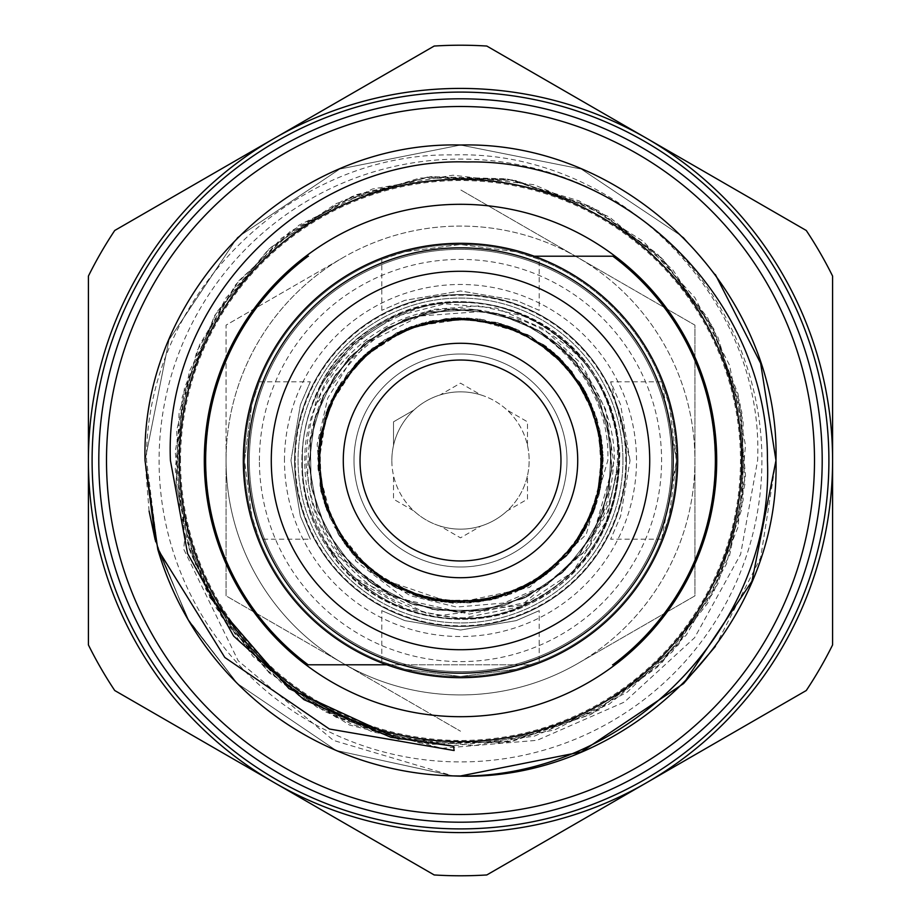 <?xml version="1.0" encoding="UTF-8"?>
<svg xmlns="http://www.w3.org/2000/svg" width="921" height="921" viewBox="0 0 921 921"><rect width="100%" height="100%" fill="white"/><g stroke="black" fill="none" stroke-linecap="round" stroke-linejoin="round"><path stroke-width="0.69" stroke-dasharray="4.61 3.45" d="M295.227 460.5A165.273 165.273 0 0 1 460.5 295.227A165.273 165.273 0 0 1 625.773 460.5A165.273 165.273 0 0 1 460.5 625.773A165.273 165.273 0 0 1 295.227 460.5M180.516 460.5A279.984 279.984 0 0 1 460.5 180.516A279.984 279.984 0 0 1 740.484 460.5A279.984 279.984 0 0 1 460.5 740.484A279.984 279.984 0 0 1 180.516 460.5M259.411 460.5A201.089 201.089 0 0 1 460.5 259.411A201.089 201.089 0 0 1 661.589 460.5A201.089 201.089 0 0 1 460.5 661.589A201.089 201.089 0 0 1 259.411 460.5M284.474 460.5A176.026 176.026 0 0 1 460.5 284.474A176.026 176.026 0 0 1 636.526 460.5A176.026 176.026 0 0 1 460.5 636.526A176.026 176.026 0 0 1 284.474 460.5M671.662 460.5A211.162 211.162 0 0 1 460.5 671.662A211.162 211.162 0 0 1 249.338 460.5A211.162 211.162 0 0 1 460.5 249.338A211.162 211.162 0 0 1 671.662 460.5A211.162 211.162 0 0 1 460.5 671.662A211.162 211.162 0 0 1 249.338 460.5A211.162 211.162 0 0 1 460.5 249.338A211.162 211.162 0 0 1 671.662 460.5M294.559 460.5A165.941 165.941 0 0 1 460.5 294.559A165.941 165.941 0 0 1 626.441 460.5A165.941 165.941 0 0 1 460.5 626.441A165.941 165.941 0 0 1 294.559 460.5A165.941 165.941 0 0 1 460.5 294.559A165.941 165.941 0 0 1 626.441 460.5A165.941 165.941 0 0 1 460.5 626.441A165.941 165.941 0 0 1 294.559 460.5M618.578 460.5A158.078 158.078 0 0 1 536.966 598.846C587.184 569.132 614.353 524.901 618.475 466.141A158.078 158.078 0 0 0 526.052 316.651C578.227 342.221 608.712 384.022 617.496 442.057A158.078 158.078 0 0 1 618.578 460.5C620.789 544.921 544.921 620.789 460.5 618.578C376.079 620.789 300.211 544.921 302.422 460.5C300.211 544.921 376.079 620.789 460.5 618.578C544.921 620.789 620.789 544.921 618.578 460.5C616.126 523.485 587.517 570.352 532.775 601.091A158.078 158.078 0 0 1 359.109 581.773L406.771 609.161L460.5 618.578L520.998 606.548L572.275 572.275L606.548 520.998L618.578 460.5C620.789 544.921 544.921 620.789 460.5 618.578C376.079 620.789 300.211 544.921 302.422 460.5C300.211 544.921 376.079 620.789 460.5 618.578C544.921 620.789 620.789 544.921 618.578 460.5C620.789 544.921 544.921 620.789 460.5 618.578C376.079 620.789 300.211 544.921 302.422 460.5C300.211 544.921 376.079 620.789 460.5 618.578C544.921 620.789 620.789 544.921 618.578 460.5C620.789 544.921 544.921 620.789 460.5 618.578C376.079 620.789 300.211 544.921 302.422 460.5C300.211 544.921 376.079 620.789 460.5 618.578C544.921 620.789 620.789 544.921 618.578 460.5C620.789 544.921 544.921 620.789 460.5 618.578C376.079 620.789 300.211 544.921 302.422 460.5C300.211 544.921 376.079 620.789 460.5 618.578C544.921 620.789 620.789 544.921 618.578 460.5C620.789 544.921 544.921 620.789 460.5 618.578C376.079 620.789 300.211 544.921 302.422 460.5C300.211 544.921 376.079 620.789 460.5 618.578C544.921 620.789 620.789 544.921 618.578 460.5C620.789 544.921 544.921 620.789 460.5 618.578C376.079 620.789 300.211 544.921 302.422 460.5C300.211 544.921 376.079 620.789 460.5 618.578C544.921 620.789 620.789 544.921 618.578 460.5C620.789 544.921 544.921 620.789 460.5 618.578C376.079 620.789 300.211 544.921 302.422 460.5C300.211 544.921 376.079 620.789 460.5 618.578C544.921 620.789 620.789 544.921 618.578 460.5C620.789 544.921 544.921 620.789 460.5 618.578C376.079 620.789 300.211 544.921 302.422 460.5C300.211 544.921 376.079 620.789 460.5 618.578C544.921 620.789 620.789 544.921 618.578 460.5C620.789 544.921 544.921 620.789 460.5 618.578C376.079 620.789 300.211 544.921 302.422 460.5C300.211 544.921 376.079 620.789 460.5 618.578C544.921 620.789 620.789 544.921 618.578 460.5C620.789 544.921 544.921 620.789 460.5 618.578C376.079 620.789 300.211 544.921 302.422 460.5C300.211 544.921 376.079 620.789 460.5 618.578C544.921 620.789 620.789 544.921 618.578 460.5C620.789 376.079 544.921 300.211 460.5 302.422C376.079 300.211 300.211 376.079 302.422 460.5C300.211 376.079 376.079 300.211 460.5 302.422C544.921 300.211 620.789 376.079 618.578 460.5C620.789 376.079 544.921 300.211 460.5 302.422C376.079 300.211 300.211 376.079 302.422 460.5C300.211 376.079 376.079 300.211 460.5 302.422C544.921 300.211 620.789 376.079 618.578 460.5C620.789 376.079 544.921 300.211 460.5 302.422C376.079 300.211 300.211 376.079 302.422 460.5C300.211 376.079 376.079 300.211 460.5 302.422C544.921 300.211 620.789 376.079 618.578 460.5C620.789 376.079 544.921 300.211 460.5 302.422C376.079 300.211 300.211 376.079 302.422 460.5C300.211 376.079 376.079 300.211 460.5 302.422C544.921 300.211 620.789 376.079 618.578 460.5C620.789 376.079 544.921 300.211 460.5 302.422C376.079 300.211 300.211 376.079 302.422 460.5C300.211 376.079 376.079 300.211 460.5 302.422C544.921 300.211 620.789 376.079 618.578 460.5C620.789 376.079 544.921 300.211 460.5 302.422C376.079 300.211 300.211 376.079 302.422 460.5C300.211 376.079 376.079 300.211 460.5 302.422C544.921 300.211 620.789 376.079 618.578 460.5C620.789 376.079 544.921 300.211 460.5 302.422C376.079 300.211 300.211 376.079 302.422 460.5C300.211 376.079 376.079 300.211 460.5 302.422C544.921 300.211 620.789 376.079 618.578 460.5C620.789 376.079 544.921 300.211 460.5 302.422C376.079 300.211 300.211 376.079 302.422 460.5C300.211 376.079 376.079 300.211 460.5 302.422C544.921 300.211 620.789 376.079 618.578 460.5C620.789 376.079 544.921 300.211 460.5 302.422C376.079 300.211 300.211 376.079 302.422 460.5C300.211 376.079 376.079 300.211 460.5 302.422C544.921 300.211 620.789 376.079 618.578 460.5C620.789 376.079 544.921 300.211 460.5 302.422C376.079 300.211 300.211 376.079 302.422 460.5C300.211 376.079 376.079 300.211 460.5 302.422C544.921 300.211 620.789 376.079 618.578 460.5C620.789 376.079 544.921 300.211 460.5 302.422C376.079 300.211 300.211 376.079 302.422 460.5C300.211 376.079 376.079 300.211 460.5 302.422C544.921 300.211 620.789 376.079 618.578 460.5C618.382 425.767 607.802 394.107 586.838 365.499A158.078 158.078 0 0 0 420.264 307.637C515.311 278.66 622.354 360.606 618.578 460.5M622.93 460.5A162.43 162.43 0 0 1 460.5 622.93A162.43 162.43 0 0 1 298.07 460.5A162.43 162.43 0 0 1 460.5 298.07A162.43 162.43 0 0 1 622.93 460.5A162.43 162.43 0 0 0 460.5 298.07A162.43 162.43 0 0 0 298.07 460.5A162.43 162.43 0 0 0 460.5 622.93A162.43 162.43 0 0 0 622.93 460.5M586.838 365.499C558.195 332.861 522.46 314.913 479.634 311.643L420.149 316.018L367.203 342.923C329.58 373.097 309.847 412.297 307.994 460.5C301.282 574.324 439.006 656.765 536.966 598.846M617.496 442.057L617.438 460.5C615.608 488.556 606.835 514.183 591.132 537.392L561.868 573.138L523.255 598.5L478.782 611.003L432.571 609.437L388.938 594.114L351.96 566.346L325.136 528.677L310.872 484.584L310.538 438.327L324.204 394.153L350.59 356.162L387.165 327.853L430.556 311.874L476.744 309.824L521.424 321.74L560.44 346.48L590.108 381.916L607.745 424.627L611.74 470.689L601.643 515.818L578.365 555.789L544.104 586.896L502.106 606.294L456.206 612.005L410.697 603.623L369.816 582.014L337.454 549.02L316.525 507.816L308.938 462.227L315.443 416.453L335.497 374.778L367.214 341.092L407.543 318.436L452.833 309.099L498.837 313.9L541.283 332.216L576.166 362.506L600.273 401.924L611.44 446.743L608.597 492.862L591.961 535.976L563.042 572.068L524.659 597.844L480.278 610.819L434.044 609.702L390.262 594.816L353.031 567.428L325.838 530.047L311.148 486.242L310.296 440.054L323.432 395.742L349.37 357.463L385.611 328.728L428.818 312.231L475.006 309.652L519.847 321.061L559.185 345.387L589.244 380.511L607.353 423.05L611.843 469.042L602.253 514.24L579.436 554.442L545.543 585.929L503.787 605.811L457.967 612.051L412.378 604.188L371.244 583.051L338.491 550.447L317.077 509.474L308.972 463.988L314.924 418.203L334.438 376.332L365.706 342.278L405.712 319.138L450.864 309.214L496.914 313.405L539.602 331.18L574.9 361.032L599.525 400.163L611.256 444.878L608.988 491.008L592.905 534.307L564.481 570.732L526.432 597.004L482.224 610.542L435.978 610.036L391.989 595.703L354.378 568.775L326.713 531.716L311.471 488.049L310.066 441.85L322.661 397.4L348.103 358.833L383.988 329.66L426.964 312.633L473.118 309.479L518.086 320.324L557.723 344.155L588.231 378.899L606.87 421.231L611.935 467.177L602.898 512.49L580.61 552.945L547.155 584.812L505.71 605.224L460.005 612.074L414.335 604.832L372.924 584.259L339.722 552.093L317.745 511.385L309.03 465.98L314.395 420.068L333.367 377.944L364.175 343.521L403.859 319.875L448.861 309.352L494.98 312.944L537.91 330.167L573.622 359.57L598.754 398.413L611.049 443.013L609.345 489.235L593.757 532.752L565.747 569.523L528.009 596.221L483.997 610.278L437.74 610.312L393.589 596.497C338.56 567.82 309.352 522.483 305.956 460.5C309.352 383.907 347.459 332.953 420.264 307.637M367.203 342.923L314.982 405.321L320.013 386.233L351.419 345.248L394.499 316.709L444.762 303.792L496.235 308.051L543.551 328.774L581.462 363.841L605.673 409.431L613.513 460.5C612.937 488.13 605.477 513.757 591.132 537.392M393.589 596.497L329.119 549.503L352.259 576.857L432.697 616.425L521.816 605.097L589.901 546.775L614.445 460.5C614.86 386.486 553.59 318.263 479.634 311.643M601.827 460.5A141.327 141.327 0 0 1 460.5 601.827A141.327 141.327 0 0 1 319.173 460.5A141.327 141.327 0 0 1 460.5 319.173A141.327 141.327 0 0 1 601.827 460.5M359.109 581.773C322.995 549.273 304.874 508.853 304.759 460.5C304.011 379.82 376.148 307.349 457.092 308.949C538.094 306.359 611.337 379.268 607.814 460.5L586.17 534.571L529.517 587.379L453.869 603.6L380.269 578.526L355.057 556.986L355.494 560.808L406.575 600.066L469.376 614.1L532.775 601.091M319.84 460.5A140.66 140.66 0 0 0 460.5 601.16A140.66 140.66 0 0 0 601.16 460.5A140.66 140.66 0 0 1 460.5 601.16A140.66 140.66 0 0 1 319.84 460.5A140.66 140.66 0 0 1 460.5 319.84A140.66 140.66 0 0 1 601.16 460.5A140.66 140.66 0 0 0 460.5 319.84A140.66 140.66 0 0 0 319.84 460.5M577.72 460.5A117.22 117.22 0 0 1 460.5 577.72A117.22 117.22 0 0 1 343.28 460.5A117.22 117.22 0 0 1 460.5 343.28A117.22 117.22 0 0 1 577.72 460.5M527.48 445.43A68.661 68.661 0 0 1 460.5 529.161A68.661 68.661 0 0 1 393.52 445.43L393.52 421.83L413.955 410.029A68.661 68.661 0 0 1 440.065 394.959L460.5 383.159L480.935 394.959A68.661 68.661 0 0 1 507.045 410.029L527.48 421.83L527.48 445.43A68.661 68.661 0 0 0 507.045 410.029L527.48 421.83L527.48 445.43M480.935 394.959A68.661 68.661 0 0 0 440.065 394.959L460.5 383.159L480.935 394.959M413.955 410.029A68.661 68.661 0 0 0 393.52 445.43L393.52 421.83L413.955 410.029M391.839 460.5A68.661 68.661 0 0 1 460.5 391.839A68.661 68.661 0 0 1 527.48 475.57L527.48 499.17L507.045 510.971A68.661 68.661 0 0 0 527.48 475.57L527.48 499.17L507.045 510.971A68.661 68.661 0 0 1 480.935 526.041L460.5 537.841L440.065 526.041A68.661 68.661 0 0 0 480.935 526.041L460.5 537.841L440.065 526.041A68.661 68.661 0 0 1 413.955 510.971L393.52 499.17L393.52 475.57A68.661 68.661 0 0 0 413.955 510.971L393.52 499.17L393.52 475.57A68.661 68.661 0 0 1 391.839 460.5M761.92 460.5A301.42 301.42 0 0 1 460.5 761.92A301.42 301.42 0 0 1 159.08 460.5A301.42 301.42 0 0 1 460.5 159.08A301.42 301.42 0 0 1 761.92 460.5M92.1 460.5A368.4 368.4 0 0 0 460.5 828.9A368.4 368.4 0 0 0 828.9 460.5A368.4 368.4 0 0 0 460.5 92.1A368.4 368.4 0 0 0 92.1 460.5A368.4 368.4 0 0 0 460.5 828.9A368.4 368.4 0 0 0 828.9 460.5A368.4 368.4 0 0 0 460.5 92.1A368.4 368.4 0 0 0 92.1 460.5A368.4 368.4 0 0 0 460.5 828.9A368.4 368.4 0 0 0 828.9 460.5A368.4 368.4 0 0 0 460.5 92.1A368.4 368.4 0 0 0 92.1 460.5M204.301 460.5A256.199 256.199 0 0 1 460.5 204.301A256.199 256.199 0 0 1 716.699 460.5A256.199 256.199 0 0 1 460.5 716.699A256.199 256.199 0 0 1 204.301 460.5M155.649 541.686L187.527 618.659L237.422 683.578L336.165 750.454L452.971 775.896L336.165 750.454L237.422 683.578L189.507 622.02L157.756 549.227L189.507 622.02L237.422 683.578L336.165 750.454L452.971 775.896L336.165 750.454L237.422 683.578L189.507 622.02L157.756 549.227L189.507 622.02L237.422 683.578L336.165 750.454L452.971 775.896L336.165 750.454L237.422 683.578L187.021 617.795L155.142 539.764M149.098 511.097L145.023 460.5L169.038 339.768L237.422 237.422L339.768 169.038L460.5 145.023L581.232 169.038L683.578 237.422L715.364 274.562L683.578 237.422L581.232 169.038L460.5 145.023L339.768 169.038L237.422 237.422L169.038 339.768L145.023 460.5M775.977 460.5L760.642 557.7L715.364 646.438M452.971 775.896L336.165 750.454L237.422 683.578L189.507 622.02L157.756 549.227L189.507 622.02L237.422 683.578L336.165 750.454L452.971 775.896L333.425 740.403L238.182 660.76L183.693 549.135L184.937 536.552L210 597.245L269.162 672.86L349.427 725.011L442.092 748.278L537.093 740.311L624.369 702.067L694.63 637.689L740.622 554.258L757.615 460.5C764.706 296.677 617.001 149.732 453.777 154.924C290.46 151.735 145.127 297.518 146.531 460.5L157.756 549.227A315.477 315.477 0 0 0 452.971 775.896M741.658 460.5A281.158 281.158 0 0 1 460.5 741.658A281.158 281.158 0 0 1 179.342 460.5A281.158 281.158 0 0 0 460.5 741.658A281.158 281.158 0 0 0 741.658 460.5A281.158 281.158 0 0 0 460.5 179.342A281.158 281.158 0 0 0 179.342 460.5A281.158 281.158 0 0 1 460.5 179.342A281.158 281.158 0 0 1 741.658 460.5M353.998 460.5A106.502 106.502 0 0 1 460.5 353.998A106.502 106.502 0 0 1 567.002 460.5A106.502 106.502 0 0 0 460.5 353.998A106.502 106.502 0 0 0 353.998 460.5A106.502 106.502 0 0 0 460.5 567.002A106.502 106.502 0 0 0 567.002 460.5A106.502 106.502 0 0 1 460.5 567.002A106.502 106.502 0 0 1 353.998 460.5M310.342 381.801L300.373 404.826L290.967 460.5L300.396 404.768L310.342 381.801L259.331 381.801L251.767 404.883L244.479 460.5L251.778 516.174L259.331 539.199L310.342 539.199L300.35 516.117L290.967 460.5L300.384 516.221L310.342 539.199M259.331 539.199L251.778 516.151L244.479 460.5A216.021 216.021 0 0 0 530.692 664.789L308.42 664.789A254.691 254.691 0 0 1 308.42 256.211L308.121 256.211A254.864 254.864 0 0 0 308.121 664.789A254.864 254.864 0 0 1 205.636 460.5M539.199 661.669L516.14 669.222L460.535 676.521L404.803 669.21L381.801 661.669L404.86 669.222L460.535 676.521L516.186 669.21L539.199 661.669L539.199 610.658L516.163 620.639L460.546 630.033L404.768 620.616L381.801 610.658L404.86 620.639L460.454 630.033L516.174 620.627L539.199 610.658M381.801 661.669L381.801 610.658M539.199 310.342L516.163 300.361L460.546 290.967L404.768 300.384L381.801 310.342L404.86 300.361L460.454 290.967L516.174 300.373L539.199 310.342L539.199 259.331L516.14 251.778L460.535 244.479L404.803 251.79L381.801 259.331L404.86 251.778L460.535 244.479L516.186 251.79L539.199 259.331M381.801 310.342L381.801 259.331M630.033 460.5L620.616 404.78L610.658 381.801L630.033 460.5L620.604 516.232L610.658 539.199L620.627 516.174L630.033 460.5M386.785 664.789L530.692 664.789A216.021 216.021 0 0 0 676.521 460.5L661.669 381.801L669.222 404.849L676.521 460.5L669.21 516.197L661.669 539.199L676.521 460.5A216.021 216.021 0 0 0 530.692 256.211L612.58 256.211A254.691 254.691 0 0 1 612.58 664.789L612.879 664.789A254.864 254.864 0 0 0 612.879 256.211L612.58 256.211M560.97 460.5A100.47 100.47 0 0 0 460.5 360.03A100.47 100.47 0 0 0 360.03 460.5A100.47 100.47 0 0 0 460.5 560.97A100.47 100.47 0 0 0 560.97 460.5M534.215 256.211L530.692 256.211A216.021 216.021 0 0 0 244.479 460.5A216.021 216.021 0 0 0 460.5 676.521A216.021 216.021 0 0 0 676.521 460.5A216.021 216.021 0 0 0 460.5 244.479A216.021 216.021 0 0 0 244.479 460.5L251.79 404.803L259.331 381.801M247.83 460.5A212.67 212.67 0 0 0 460.5 673.17A212.67 212.67 0 0 0 673.17 460.5A212.67 212.67 0 0 0 460.5 247.83A212.67 212.67 0 0 0 247.83 460.5A212.67 212.67 0 0 0 460.5 673.17A212.67 212.67 0 0 0 673.17 460.5A212.67 212.67 0 0 0 460.5 247.83A212.67 212.67 0 0 0 247.83 460.5A212.67 212.67 0 0 0 460.5 673.17A212.67 212.67 0 0 0 673.17 460.5A212.67 212.67 0 0 0 460.5 247.83A212.67 212.67 0 0 0 247.83 460.5M294.72 460.5A165.78 165.78 0 0 0 460.5 626.28A165.78 165.78 0 0 0 626.28 460.5A165.78 165.78 0 0 0 460.5 294.72A165.78 165.78 0 0 0 294.72 460.5A165.78 165.78 0 0 0 460.5 626.28A165.78 165.78 0 0 0 626.28 460.5A165.78 165.78 0 0 0 460.5 294.72A165.78 165.78 0 0 0 294.72 460.5M646.542 782.735L486.818 874.95A415.279 415.279 0 0 1 434.182 874.95L274.458 782.735A372.084 372.084 0 0 0 646.542 782.735L806.266 690.52A415.279 415.279 0 0 0 832.584 644.93L832.584 460.5A372.084 372.084 0 0 1 646.542 782.735M646.542 138.265L806.266 230.48A415.279 415.279 0 0 1 832.584 276.07L832.584 460.5A372.084 372.084 0 0 0 274.458 138.265L434.182 46.05A415.279 415.279 0 0 1 486.818 46.05L646.542 138.265M88.416 460.5L88.416 276.07A415.279 415.279 0 0 1 114.734 230.48L274.458 138.265A372.084 372.084 0 0 0 274.458 782.735L114.734 690.52A415.279 415.279 0 0 1 88.416 644.93L88.416 460.5M577.72 663.523A234.441 234.441 0 0 0 577.72 257.477A234.441 234.441 0 0 0 343.28 257.477L226.059 325.148L226.059 460.5A234.441 234.441 0 0 1 343.28 257.477L226.059 325.148L226.059 460.5A234.441 234.441 0 0 0 577.72 663.523L694.941 595.852L694.941 325.148L460.5 189.795L694.941 325.148L694.941 595.852L577.72 663.523A234.441 234.441 0 0 0 577.72 257.477A234.441 234.441 0 0 0 226.059 460.5L226.059 595.852L460.5 731.205L226.059 595.852L226.059 460.5A234.441 234.441 0 0 0 577.72 663.523M526.052 316.651L479.657 305.864L432.456 309.456L388.662 327.346L352.49 357.855L327.761 398.148L317.181 444.29L320.853 491.457L338.882 535.17L369.851 571.112L410.455 595.772L456.505 607.066L503.752 603.036L547.396 584.386L583.028 553.049L607.469 512.352L618.475 466.141M612.879 664.789A254.864 254.864 0 0 0 612.879 256.211M661.669 381.801L610.658 381.801M661.669 539.199L610.658 539.199M398.781 739.16L501.289 742.982L598.604 710.275L678.328 644.896L729.524 555.824L745.503 475.766L738.055 393.969L707.742 317.918L657.272 253.759L590.706 206.523L513.25 180.009L431.178 176.602L352.006 196.518L281.711 238.032L225.76 298.162L189.323 371.485L175.22 451.877L184.442 532.983L216.377 608.367L268.598 671.766L336.257 717.447L419.918 743.005L508.024 741.935L591.282 714.189L661.934 662.694L713.694 592.226L741.75 509.06L743.155 420.966L717.908 337.213L672.48 269.393L609.276 216.93L534.007 184.718L452.936 175.197L372.487 189.001L299.037 225.15L238.7 280.882L196.921 351.028L176.717 430.119L179.814 512.203L206.039 589.762L253.033 656.5L316.997 707.213L392.933 737.802L474.706 745.55L554.822 729.869L627.224 692.143L686.295 635.064L726.565 563.79L744.916 484.239L740.012 402.753L712.117 325.792L663.327 259.71L598.19 210.495L516.013 180.539L427.977 176.947L343.36 200.237L270.072 247.91L214.651 315.535L182.22 397.078L176.141 484.976L196.91 569.938L238.677 640.083L299.003 695.827L372.452 731.988L452.902 745.803L533.973 736.293L609.242 704.093L672.457 651.642L717.896 583.81L743.155 500.068L741.762 411.975L713.717 328.809L661.969 258.341L591.317 206.834L508.058 179.077L419.953 177.983L336.292 203.529L268.633 249.211L216.4 312.599L184.453 387.983L175.22 469.088L189.312 549.48L225.737 622.815L281.676 682.945L351.972 724.47L431.143 744.398L513.204 741.002L590.672 714.5L657.237 667.265L707.719 603.117L738.043 527.065L745.503 445.269L729.536 365.211L694.929 297.713L643.48 241.463L579.159 200.928L506.585 178.835L430.763 176.636L356.876 194.561L290.184 231.482L235.868 284.428L199.5 345.018L179.077 412.976L176.038 483.709L190.463 552.899L221.443 616.425L267.194 670.476L324.963 711.68L390.826 737.272M352.259 576.857C410.075 633.844 514.321 632.923 570.686 575.015C630.735 520.929 635.64 416.741 580.921 356.807C529.782 293.811 426.124 283.184 363.703 334.473C298.047 381.536 281.596 484.469 329.258 550.102C373.04 618.394 474.856 640.544 542.596 596.566C613.087 557.136 640.958 456.724 600.953 386.164C562.662 307.441 451.336 276.576 378.612 324.319C302.341 366.178 277.405 478.989 328.993 549.71C372.568 618.129 474.315 640.59 542.193 596.808C612.799 557.596 640.97 457.265 601.183 386.59C563.122 307.752 451.889 276.553 379.015 324.077C302.629 365.695 277.359 478.436 328.728 549.319C372.096 617.864 473.774 640.625 541.778 597.05C612.511 558.045 640.981 457.818 601.401 387.004C563.583 308.063 452.441 276.53 379.429 323.824C302.905 365.223 277.302 477.884 328.452 548.916C371.624 617.6 473.233 640.671 541.375 597.292C612.212 558.506 640.981 458.359 601.62 387.43C564.043 308.374 452.994 276.507 379.832 323.582C303.193 364.751 277.256 477.331 328.187 548.525C371.151 617.335 472.692 640.705 540.961 597.533C611.924 558.966 640.993 458.9 601.839 387.856C564.492 308.673 453.546 276.496 380.246 323.34C303.493 364.29 277.198 476.779 327.934 548.122C364.083 610.139 449.989 634.016 514.494 609.288C584.766 579.113 619.868 526.927 619.798 452.706C612.649 378.842 572.632 330.328 499.723 307.165C433.089 288.849 349.842 321.003 320.013 386.221M338.882 535.17L320.612 488.717L319.518 438.304L335.889 390.93L367.421 352.317L410.294 326.909L459.602 317.791L509.336 326.402L552.542 351.431L586.907 394.269L602.633 447.583L596.9 502.475L571.02 550.793L528.815 585.802L476.169 602.357L420.759 597.568L371.934 572.413L338.214 534.065L320.024 485.712L320.197 434.39L338.341 386.716L372.072 348.483L417.374 324.457L468.616 318.021L518.293 330.006L562.317 360.491L592.249 405.643L603.197 458.336L593.976 511.005L566.012 556.595L522.921 588.841L470.562 602.852L417.374 596.543L373.201 573.392L339.389 535.999L320.761 489.465L319.322 439.662L335.071 392.404L366.328 353.273L409.477 327.22L458.485 317.803L512.352 327.542L559.082 357.302L590.775 402.224L603.117 455.411L594.598 509.348L566.185 556.411L521.677 589.428L468.685 602.979L417.996 596.739L372.211 572.609L338.237 534.134L320.163 486.392L320.013 435.357L337.972 387.35L372.038 348.518L417.178 324.514L466.889 317.929L516.278 329.131L558.425 356.68L588.254 396.893L602.357 444.924L598.949 495.141L578.123 541.329L542.93 577.007L495.832 598.765L443.462 602.196L393.704 586.619L353.065 554.442L326.61 509.9L317.803 458.531L328.164 407.07L356.024 363.277L400.647 330.95L454.87 317.895L509.509 326.46L556.48 354.896L589.256 398.943L602.99 452.533L595.139 507.816L567.175 555.305L527.411 586.539L478.701 602.046L427.989 599.467L381.593 579.413L345.099 544.472L323.029 498.768L318.344 447.836L331.698 399.046L363.542 355.782L409.73 327.116L462.849 317.803L515.288 328.728L560.014 358.2L590.879 402.454L603.117 455.469L594.874 508.565L568.89 553.325L528.159 586.159L478.644 602.058L427.01 599.226L379.774 578.192L342.969 541.456L321.682 493.598L319 441.896L336.499 389.859L372.901 347.827L422.163 323.029L476.744 318.712L528.93 335.256L571.285 370.541L597.257 419.7L602.541 474.361L588.772 523.047L558.517 564.228L515.979 591.996L466.636 603.082L416.534 596.29L371.785 572.275L338.042 533.789L320.174 486.472L320.485 432.928L340.862 382.699L378.151 343.936L426.78 321.832L480.129 319.138L531.049 336.441L572.206 371.693L597.084 419.124L603.094 466.072L593.274 512.801L568.775 553.475L532.43 583.753L488.199 600.504L440.745 601.839L395.236 587.414L357.336 559.116L329.488 517.107L317.952 467.465L324.491 417.259L347.977 372.717L385.473 339.101L432.594 320.543L483.537 319.656L531.06 336.441L569.213 368.043L594.459 411.273L603.209 460.281L594.701 509.037L570.076 551.944L532.027 583.995L484.987 601.091L435.426 600.999L387.419 583.085L348.495 548.939L324.411 503.465L317.998 452.718L329.891 402.972L358.776 360.399L401.211 330.685L450.853 318.113L500.92 323.628L546.395 346.526L580.771 383.677L599.962 430.222L601.804 480.509L585.963 528.527L554.131 568.199L510.867 594.033L458.013 603.186L404.918 591.95L360.169 561.994L329.845 517.913L317.883 465.761L326.08 412.539L353.722 365.821L396.191 333.091L445.66 318.562L497.639 322.707L544.392 345.053L579.908 382.353L599.882 429.808L601.655 481.568L584.651 530.876L551.529 570.41L503.384 596.612L448.228 602.691L395.339 587.471L352.409 553.682L325.309 506.239L318.056 451.681L332.216 397.976L365.257 354.217L408.107 327.761L458.036 317.814L507.966 325.907L551.748 350.774L584.179 389.261L601.229 436.853L600.584 487.785L582.371 534.756L546.498 574.393L497.962 598.213L444.452 602.311L393.555 586.527L351.972 553.187L325.412 506.538L317.987 452.925L330.777 401.015L360.318 358.868L403.398 329.706L453.765 317.941L504.731 324.814L549.952 349.301L583.718 388.489L601.344 437.498L600.342 488.97L579.413 539.407L540.477 578.699L489.972 600.135L435.506 601.01L384.69 581.416L344.696 543.908L321.682 493.61L319.414 439.029L335.647 391.379L367.801 351.995L411.422 326.483L460.995 317.791L510.487 326.805L553.924 352.628L585.86 392.288L601.747 440.054L599.398 493.276L577.329 542.469L538.923 579.735L489.834 600.158L436.692 601.217L386.555 582.567L346.549 546.418L322.972 498.618L318.39 447.376L332.527 397.331L363.404 355.909L406.725 328.313L456.989 317.826L508.012 325.93L553.084 351.903L585.572 391.759L602.484 446.144L596.566 503.557L568.706 553.544L523.842 588.381L468.95 602.967L412.32 594.839L363.07 564.769L330.04 518.35L318.079 469.56L323.904 419.159L346.814 374.225L383.677 340.229L430.026 321.072L480.417 319.184L528.608 335.094L567.82 366.431L595.599 414.531L602.875 470.32L588.22 524.176L554.327 568.038L506.285 595.668L450.945 602.898L396.675 588.139L352.755 554.085L326.541 509.716L317.803 458.359L327.945 407.612L355.31 364.048L396.329 333.022L446.029 318.516L498.008 322.81L544.484 345.11L581.439 384.736L601.091 435.955L600.043 490.398L578.895 540.19L540.731 578.526L490.697 599.985L435.863 601.068L385.208 581.738L347.908 548.191L324.353 503.315L317.964 453.339L329.223 404.538L356.634 362.621L397.124 332.631L445.868 318.539L495.901 322.246L545.808 346.089L583.258 387.718L601.758 440.134L598.915 495.268L575.36 545.197L534.295 582.659L481.579 601.643L426.331 599.064L372.521 572.862L333.793 526.19L317.998 468.259L327.243 409.419L359.72 359.455L410.271 326.909L470.355 318.136L527.837 334.668L571.929 371.336L598.236 423.119L601.793 480.578L582.602 534.376L543.839 576.35L491.273 599.859L433.158 600.561L380.269 578.526"/><path stroke-width="1.38" d="M243.317 460.5A217.183 217.183 0 0 1 460.5 243.317A217.183 217.183 0 0 1 677.683 460.5A217.183 217.183 0 0 1 460.5 677.683A217.183 217.183 0 0 1 243.317 460.5M106.502 460.5A353.998 353.998 0 0 1 460.5 106.502A353.998 353.998 0 0 1 814.498 460.5A353.998 353.998 0 0 1 460.5 814.498A353.998 353.998 0 0 1 106.502 460.5M716.699 460.5A256.199 256.199 0 0 0 460.5 204.301A256.199 256.199 0 0 0 204.301 460.5A256.199 256.199 0 0 0 460.5 716.699A256.199 256.199 0 0 0 716.699 460.5M741.658 460.5A281.158 281.158 0 0 1 460.5 741.658A281.158 281.158 0 0 1 179.342 460.5A281.158 281.158 0 0 1 460.5 179.342A281.158 281.158 0 0 1 741.658 460.5M157.756 549.227L224.816 657.456L329.373 729.006L454.134 750.534L453.581 746.217L390.826 737.272L303.953 699.661L233.646 636.089L187.585 553.556L170.42 460.5C163.489 300.35 307.741 156.835 467.361 161.958C626.787 158.803 768.874 301.593 767.435 460.5C774.469 629.768 622.343 781.48 452.971 775.896A315.477 315.477 0 0 1 157.756 549.227L145.023 460.5L157.756 549.227M155.142 539.764L149.098 511.097M715.364 646.438L683.578 683.578L581.232 751.962L460.5 775.977L452.971 775.896L460.5 775.977L581.232 751.962L683.578 683.578L751.962 581.232L775.977 460.5L751.962 581.232L683.578 683.578L581.232 751.962L460.5 775.977L452.971 775.896L460.5 775.977L581.232 751.962L683.578 683.578L751.962 581.232L775.977 460.5L751.962 581.232L683.578 683.578L581.232 751.962L460.5 775.977L452.971 775.896L460.5 775.977L581.232 751.962L683.578 683.578L751.962 581.232L775.977 460.5C780.398 292.026 628.974 140.602 460.5 145.023C292.026 140.602 140.602 292.026 145.023 460.5L155.649 541.686M145.023 460.5C140.602 292.026 292.026 140.602 460.5 145.023C628.974 140.602 780.398 292.026 775.977 460.5C780.398 292.026 628.974 140.602 460.5 145.023C292.026 140.602 140.602 292.026 145.023 460.5C140.602 292.026 292.026 140.602 460.5 145.023C628.974 140.602 780.398 292.026 775.977 460.5C780.398 292.026 628.974 140.602 460.5 145.023C292.026 140.602 140.602 292.026 145.023 460.5C140.602 292.026 292.026 140.602 460.5 145.023C628.974 140.602 780.398 292.026 775.977 460.5C780.789 631.806 623.644 784.727 452.971 775.896L460.5 775.977L581.232 751.962L683.578 683.578L751.962 581.232L775.977 460.5L760.642 363.3L715.364 274.562L760.642 363.3L775.977 460.5M828.9 460.5A368.4 368.4 0 0 1 460.5 828.9A368.4 368.4 0 0 1 92.1 460.5A368.4 368.4 0 0 1 460.5 92.1A368.4 368.4 0 0 1 828.9 460.5A368.4 368.4 0 0 0 460.5 92.1A368.4 368.4 0 0 0 92.1 460.5M271.281 460.5A189.219 189.219 0 0 0 460.5 649.719A189.219 189.219 0 0 0 649.719 460.5A189.219 189.219 0 0 0 460.5 271.281A189.219 189.219 0 0 0 271.281 460.5M673.17 460.5A212.67 212.67 0 0 1 460.5 673.17A212.67 212.67 0 0 1 247.83 460.5A212.67 212.67 0 0 1 460.5 247.83A212.67 212.67 0 0 1 673.17 460.5M343.28 460.5A117.22 117.22 0 0 1 460.5 343.28A117.22 117.22 0 0 1 577.72 460.5A117.22 117.22 0 0 1 460.5 577.72A117.22 117.22 0 0 1 343.28 460.5M560.97 460.5A100.47 100.47 0 0 0 460.5 360.03A100.47 100.47 0 0 0 360.03 460.5A100.47 100.47 0 0 0 460.5 560.97A100.47 100.47 0 0 0 560.97 460.5M308.42 256.211L308.121 256.211A254.864 254.864 0 0 0 308.121 664.789L308.42 664.789M612.58 664.789L612.879 664.789A254.864 254.864 0 0 0 612.879 256.211L534.215 256.211M308.121 664.789L386.785 664.789M486.818 46.05A415.279 415.279 0 0 0 434.182 46.05L114.734 230.48A415.279 415.279 0 0 0 88.416 276.07L88.416 644.93A415.279 415.279 0 0 0 114.734 690.52L434.182 874.95A415.279 415.279 0 0 0 486.818 874.95L806.266 690.52A415.279 415.279 0 0 0 832.584 644.93L832.584 276.07A415.279 415.279 0 0 0 806.266 230.48L486.818 46.05M646.542 138.265A372.084 372.084 0 0 0 88.416 460.5A372.084 372.084 0 0 0 646.542 782.735A372.084 372.084 0 0 0 646.542 138.265M98.8 460.5A361.7 361.7 0 0 0 460.5 822.2A361.7 361.7 0 0 0 822.2 460.5A361.7 361.7 0 0 0 460.5 98.8A361.7 361.7 0 0 0 98.8 460.5M209.988 597.257L288.941 688.586L398.781 739.16"/></g></svg>

